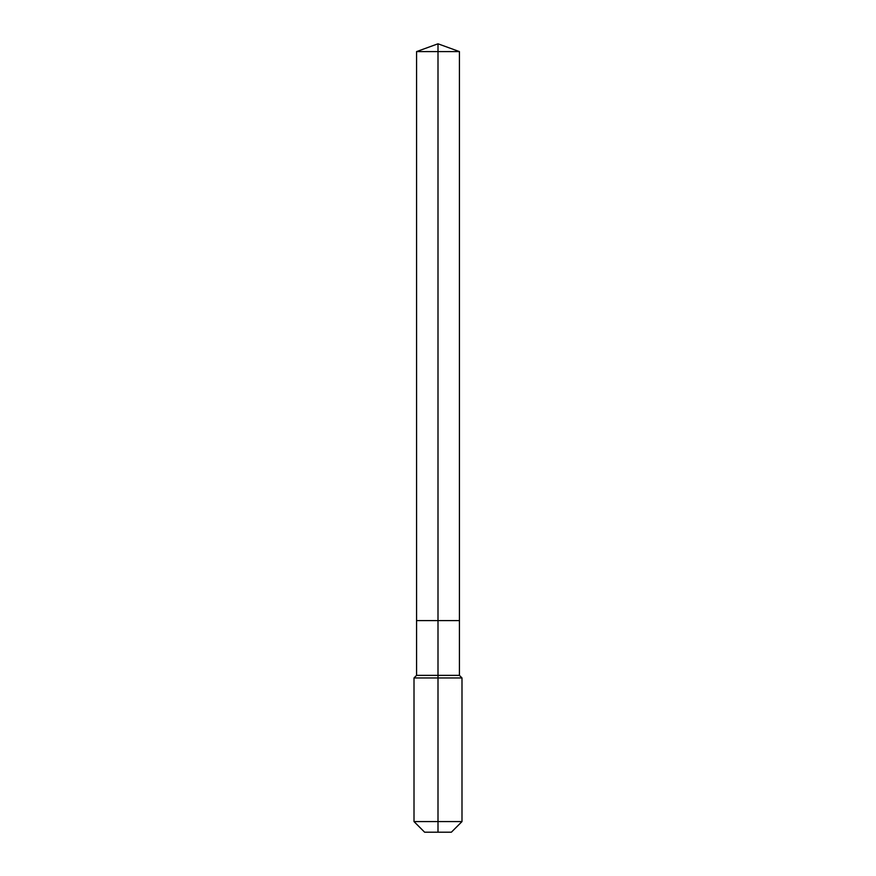 <?xml version="1.0" encoding="UTF-8"?>
<svg xmlns="http://www.w3.org/2000/svg" width="876" height="876" viewBox="0 0 876 876"><rect width="100%" height="100%" fill="white"/><g stroke="black" fill="none" stroke-linecap="round" stroke-linejoin="round"><path stroke-width="1.31" d="M414.009 821.578L461.991 821.578L451.37 832.2L424.63 832.2L414.009 821.578L414.009 677.947L438 677.947L438 675.374L416.571 675.374L416.571 620.613L438 620.613L438 51.596L459.429 51.596L438 43.8L438 51.596L416.571 51.596L416.571 620.613L459.429 620.613L459.429 51.596M438 675.374L459.429 675.374L459.429 620.613L438 620.613L438 675.374M438 832.2L438 677.947L461.991 677.947L459.429 675.374M438 43.8L416.571 51.596M461.991 821.578L461.991 677.947M416.571 675.374L414.009 677.947"/></g></svg>
